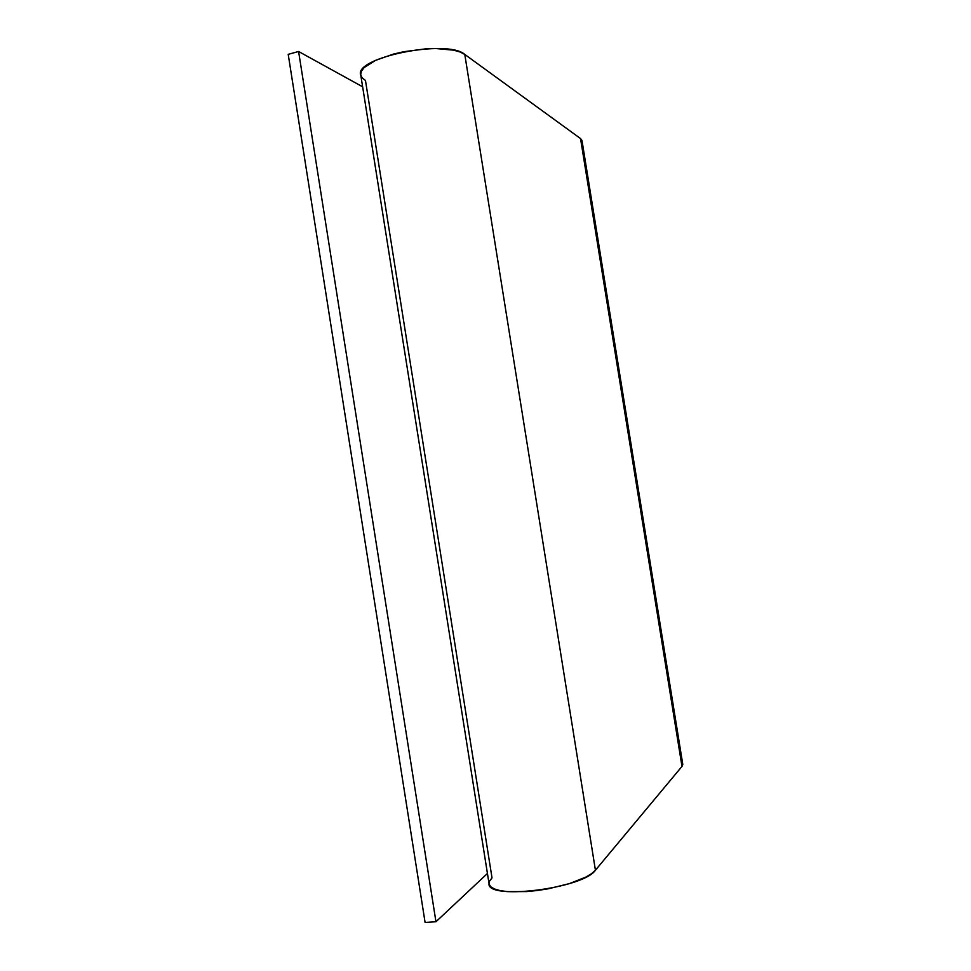<?xml version="1.0" encoding="UTF-8"?>
<svg xmlns="http://www.w3.org/2000/svg" width="971" height="971" viewBox="0 0 971 971"><rect width="100%" height="100%" fill="white"/><g stroke="black" fill="none" stroke-linecap="round" stroke-linejoin="round"><path stroke-width="1.46" d="M582.042 140.904L580.537 138.574L464.781 54.437L460.108 52.009L453.578 50.164L435.967 48.55L425.577 48.866L403.815 51.706L393.376 54.109L375.546 60.36L364.113 67.618L361.358 71.247L360.69 74.682L362.098 77.801L365.472 80.484L492.018 877.881L489.542 881.11L489.105 884.108L490.756 886.778L494.482 888.975L500.162 890.625L507.627 891.633L526.658 891.584L537.436 890.492L548.469 888.756L569.37 883.622L585.877 877.08L591.63 873.621L595.429 870.222L681.982 766.41L682.795 764.456L581.969 140.431L580.537 138.574L681.982 766.41L595.429 870.222L464.781 54.437C447.109 38.537 352.449 57.847 360.824 75.386L489.02 883.489C486.058 900.554 583.086 888.659 595.429 870.222L464.781 54.437L580.537 138.574L681.982 766.41L682.734 764.043M435.955 921.746L487.43 873.475L435.955 921.746L298.595 51.499L435.955 921.746L425.092 922.45L288.205 54.34L425.092 922.45L435.955 921.746M362.632 86.795L298.595 51.499L288.205 54.34L298.595 51.499L362.632 86.795"/></g></svg>
